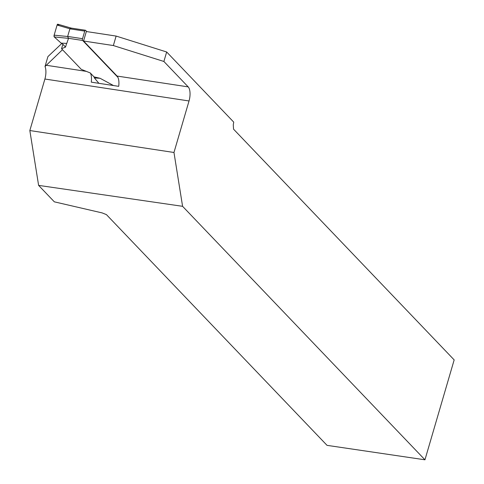 <?xml version="1.0" encoding="UTF-8"?>
<svg xmlns="http://www.w3.org/2000/svg" width="484" height="484" viewBox="0 0 484 484"><rect width="100%" height="100%" fill="white"/><g stroke="black" fill="none" stroke-linecap="round" stroke-linejoin="round"><path stroke-width="0.73" d="M117.921 77.355L82.643 40.462A1.373 0.575 -81.3 0 1 82.534 38.696L84.754 31.115A1.373 0.575 -81.3 0 1 85.438 30.256A1.373 0.575 -81.3 0 1 85.601 30.347L86.799 31.605M57.959 24.309A1.373 0.575 -81.3 0 0 57.808 24.2A1.373 0.575 -81.3 0 0 57.094 25.053L54.135 35.163L67.639 36.5L68.516 38.357L66.762 43.421L61.777 43.155L65.54 47.093L61.553 48.727L62.853 44.28M113.48 85.541L100.103 78.293L94.023 76.877L90.254 72.939L81.258 69.333L61.553 48.727M57.094 25.053L69.896 28.78L71.033 28.126M69.896 28.78L67.639 36.5M94.023 76.877L94.386 77.906L98.887 83.321M100.103 78.293L94.386 77.906M61.777 43.155L61.123 43.112L54.262 36.947L68.516 38.357M54.135 35.163A1.373 0.575 98.7 0 0 54.262 36.947M71.063 28.126L71.475 28.247M66.762 43.421L61.123 43.112L54.262 36.947L54.135 35.163L57.094 25.053L57.959 24.309L59.054 25.622M116.124 36.07L86.34 31.533L83.569 41.013L113.353 45.55L116.124 36.07L166.665 51.988L233.73 122.131L233.276 124.751L233.542 129.155L454.167 359.902L424.952 459.8L182.589 206.317L38.611 185.384L29.833 130.541L173.968 152.484L189.032 100.968A10.969 4.58 -81.3 0 0 188.191 86.884L163.888 61.468L113.353 45.55M29.833 130.541L44.897 79.025A10.969 4.58 98.7 0 0 45.018 66.508L47.916 56.598L61.958 43.348M83.569 41.013L117.067 76.055L188.191 86.884M45.018 66.508L62.49 49.707M90.181 72.909L90.683 73.659A10.969 4.58 -81.3 0 1 91.276 82.159L118.713 86.34A10.969 4.58 98.7 0 0 117.067 76.055M163.888 61.468L166.665 51.988M173.968 152.484L182.589 206.317M424.952 459.8L327.039 445.353L106.413 214.606L102.142 212.906L54.341 201.834L38.611 185.384M66.617 43.415L65.54 47.093L61.777 43.155L61.123 43.112M82.643 40.462L68.444 38.296M84.754 31.115L69.859 28.846M82.534 38.696L67.639 36.433M46.034 65.237L86.364 71.378M44.897 79.025L189.032 100.968M71.045 28.066L85.438 30.256M57.808 24.2L71.166 28.096"/></g></svg>
